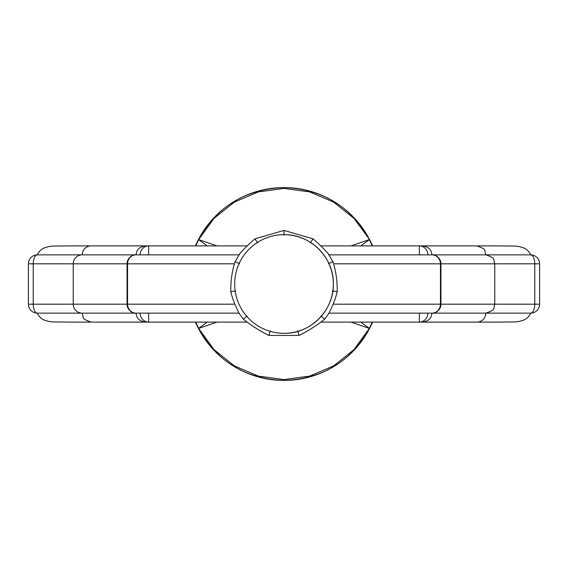<?xml version="1.0" encoding="UTF-8"?>
<svg xmlns="http://www.w3.org/2000/svg" width="568" height="568" viewBox="0 0 568 568"><rect width="100%" height="100%" fill="white"/><g stroke="black" fill="none" stroke-linecap="round" stroke-linejoin="round"><path stroke-width="0.85" d="M239 313.145L82.211 313.145A8.967 8.967 0 0 1 73.244 304.178L127.552 304.178A8.967 8.47 90 0 0 136.022 313.145A8.967 8.967 0 0 1 127.054 304.178L127.054 263.822A8.967 8.967 0 0 1 136.022 254.854A8.967 8.47 90 0 0 127.552 263.822L73.244 263.822A8.967 8.967 0 0 1 82.211 254.854A8.967 8.967 0 0 1 91.178 245.887L247.158 245.887M320.842 245.887L501.785 245.887C508.672 246.768 525.755 243.076 530.633 254.854L472.569 254.854M476.822 322.113L501.785 322.113C508.665 321.239 525.805 324.903 530.633 313.145L485.789 313.145A8.967 8.967 0 0 1 476.822 322.113L321.254 322.113M246.746 322.113L66.215 322.113C59.328 321.239 42.195 324.903 37.367 313.145A8.967 8.967 0 0 1 28.4 304.178L33.235 304.178A8.967 4.139 90 0 0 37.367 313.145L83.269 313.145M284 380.411A96.411 96.411 0 0 0 372.558 322.113L369.541 328.474C350.704 361.688 322.191 379.005 284 380.411C245.873 379.034 217.359 361.717 198.459 328.474L195.442 322.113A96.411 96.411 0 0 0 284 380.411A96.411 96.411 0 0 1 195.442 322.113M372.558 245.887A96.411 96.411 0 0 0 284 187.589C322.127 188.966 350.641 206.283 369.541 239.526L372.558 245.887L369.541 239.526L354.084 218.453L333.75 202.187L309.823 191.941L284.071 188.434L258.156 191.948L234.243 202.187L213.959 218.41L198.679 239.604L216.948 245.887M476.822 245.887C482.772 247.904 485.455 249.579 484.873 250.907L485.789 254.854C491.739 256.871 494.423 258.546 493.84 259.874L494.756 263.822L494.756 304.178L493.84 308.126C494.423 309.454 491.739 311.129 485.789 313.145L431.978 313.145A8.967 8.47 -90 0 0 440.448 304.178L539.6 304.178A8.967 8.967 0 0 1 530.633 313.145A8.967 4.139 -90 0 0 534.765 304.178L534.765 263.822A8.967 4.139 -90 0 0 530.633 254.854A8.967 8.967 0 0 1 539.6 263.822L440.448 263.822A8.967 8.47 -90 0 0 431.978 254.854L485.32 254.854M28.4 263.822A8.967 8.967 0 0 1 37.367 254.854A8.967 4.139 90 0 0 33.235 263.822L28.4 263.822L28.4 304.178M333.324 284C334.005 310.355 310.355 334.005 284 333.324A49.324 49.324 0 0 0 333.324 284A49.324 49.324 0 0 0 284 234.676C310.355 233.995 334.005 257.645 333.324 284M82.68 254.854L37.367 254.854C42.245 243.076 59.328 246.768 66.215 245.887L91.178 245.887M91.249 322.113L145.791 322.113C139.898 321.545 136.639 318.556 136.022 313.145M82.211 254.854L136.022 254.854C136.639 249.444 139.898 246.455 145.791 245.887L148.624 245.887L148.624 254.854M419.376 254.854L419.376 245.887L475.466 245.887L422.209 245.887C428.102 246.455 431.36 249.444 431.978 254.854L328.993 254.854M329 313.145L431.978 313.145C431.36 318.556 428.102 321.545 422.209 322.113L419.376 322.113L419.376 313.145M148.624 313.145L148.624 322.113L92.534 322.113M100.77 254.854L83.269 254.854L100.77 254.854M472.569 313.145L467.23 313.145M136.022 254.854L239.007 254.854M337.172 291.647C337.435 281.409 336.007 271.419 332.898 261.671L327.935 253.271C322.134 247.052 317.157 242.245 313.018 238.851L284 230.402L254.982 238.851C250.836 242.245 245.859 247.052 240.065 253.271L235.102 261.671C231.992 271.397 230.565 281.387 230.828 291.647C232.184 298.065 235.06 305.492 239.462 313.919L243.374 319.202C251.248 325.535 259.754 330.945 268.898 335.439L299.102 335.439C308.239 330.952 316.745 325.542 324.626 319.202L328.538 313.919C332.933 305.513 335.809 298.086 337.172 291.647L332.301 290.944M270.254 330.825L268.898 335.439M299.102 335.439L297.746 330.825M324.626 319.202L320.877 315.957M332.898 261.671L328.389 263.729M313.018 238.851L310.384 242.948M284 230.402L284 235.202M254.982 238.851L257.616 242.948M235.102 261.671L239.611 263.729M230.828 291.647L235.699 290.944M243.374 319.202L247.123 315.957M360.815 322.113L369.342 328.347L372.274 322.113M372.274 245.887L369.342 239.653L360.815 245.887M351.052 245.887L369.321 239.604A8.967 8.74 -119.6 0 1 369.342 239.653L369.541 239.526M216.948 322.113L198.679 328.396L213.916 349.547L234.25 365.813L258.177 376.059L283.929 379.566L309.844 376.051L333.757 365.813L354.041 349.59L369.321 328.396L351.052 322.113M207.185 245.887L198.658 239.653L195.726 245.887M195.726 322.113L198.658 328.347L207.185 322.113M195.442 245.887L198.459 239.526C217.296 206.312 245.809 188.995 284 187.589A96.411 96.411 0 0 0 195.442 245.887A96.411 96.411 0 0 1 284 187.589M475.466 322.113L476.751 322.113M501.785 322.113L502.346 322.113L501.785 322.113M476.751 245.887L475.466 245.887M92.534 245.887L91.249 245.887M65.647 245.887L66.215 245.887L65.647 245.887M33.235 304.178L33.235 263.822L73.244 263.822L73.244 304.178L33.235 304.178M333.224 304.178L440.448 304.178L440.448 263.822L333.615 263.822M234.776 304.178L127.552 304.178L127.552 263.822L234.385 263.822M427.846 313.145A8.967 8.47 90 0 1 419.376 322.113M148.624 322.113A8.967 8.47 -90 0 1 140.154 313.145M419.376 245.887A8.967 8.47 90 0 1 427.846 254.854M140.154 254.854A8.967 8.47 -90 0 1 148.624 245.887M284 234.676A49.324 49.324 0 0 0 234.676 284A49.324 49.324 0 0 0 284 333.324M539.6 304.178L539.6 263.822M431.978 313.145A8.967 8.967 0 0 0 440.945 304.178L440.945 263.822A8.967 8.967 0 0 0 431.978 254.854M82.211 313.145L83.127 317.093C82.545 318.421 85.228 320.096 91.178 322.113"/></g></svg>
